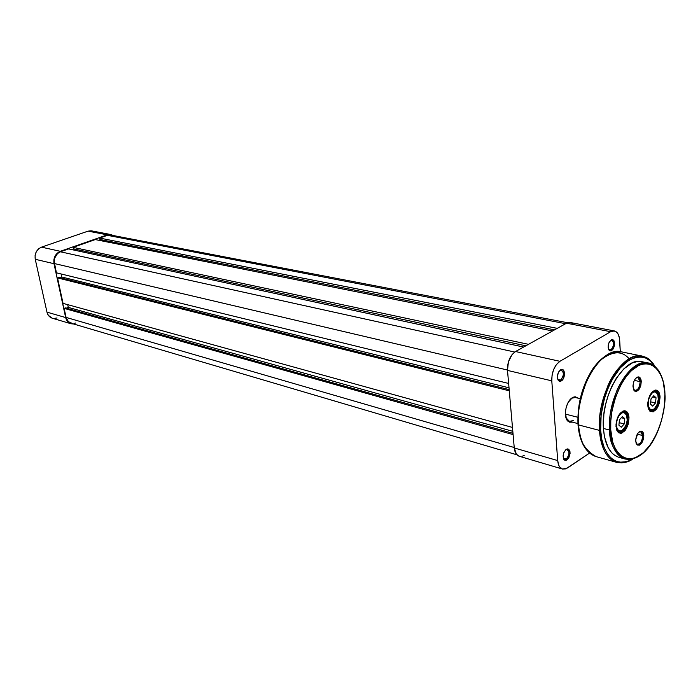 <?xml version="1.0" encoding="UTF-8"?>
<svg xmlns="http://www.w3.org/2000/svg" width="700" height="700" viewBox="0 0 700 700"><rect width="100%" height="100%" fill="white"/><g stroke="black" fill="none" stroke-linecap="round" stroke-linejoin="round"><path stroke-width="1.05" d="M91.192 230.807L88.069 231.14L41.492 247.152L38.482 248.946L36.234 251.886L35.096 255.526L35.254 259.289L46.97 312.139L48.344 315.332L52.211 318.194M53.786 318.483L57.006 317.966M70.98 323.741C68.224 322.822 66.447 320.766 65.66 317.564L46.97 312.139C47.758 315.271 49.525 317.293 52.255 318.211L70.971 323.741L73.614 323.995L69.449 323.085L66.203 319.287L53.996 263.699L35.254 259.289L46.97 312.139L65.66 317.564L53.996 263.699L53.847 259.858L55.002 256.148L57.277 253.138L60.322 251.3L107.336 234.85L88.069 231.14L41.492 247.152L60.322 251.3L107.336 234.85L110.486 234.5L113.321 235.532L110.924 234.57L107.336 234.85L88.069 231.14L91.63 230.877L110.889 234.561M35.254 259.289L53.996 263.699C53.27 257.784 55.379 253.654 60.322 251.3L41.492 247.152C36.593 249.445 34.51 253.487 35.254 259.289M68.6 248.92L523.609 347.051L68.6 248.92L60.428 251.781L68.6 248.92M514.719 352.039L60.428 251.781C55.738 254.013 53.734 257.933 54.425 263.55L507.474 370.029L54.425 263.55L56.429 272.816L54.197 261.748L54.688 258.09L57.54 253.531L60.428 251.781L514.719 352.039M508.637 383.451L56.429 272.816L508.637 383.451M509.023 387.826L61.749 276.999L61.101 273.963L61.749 276.999L59.824 277.699L61.749 276.999L509.023 387.826M509.171 389.62L58.817 277.454L57.531 277.918L509.276 390.819L57.531 277.918L63.044 303.363L57.531 277.918L58.817 277.454L509.171 389.62M512.47 427.438L63.044 303.363L512.47 427.438M67.699 304.649L68.294 307.387L512.811 431.331L68.294 307.387L66.316 308.149L68.294 307.387L67.699 304.649M512.986 433.326L65.389 307.886L64.129 308.376L513.1 434.604L64.129 308.376L66.08 317.406L64.129 308.376L65.389 307.886L512.986 433.326M72.581 323.523L68.434 321.703L66.08 317.406L514.229 447.519L66.08 317.406C66.832 320.434 68.513 322.394 71.129 323.26L516.88 454.79M110.425 234.99L107.433 235.322L565.617 323.706L107.433 235.322L99.627 238.061L107.433 235.322L110.836 235.06L567.586 322.726M557.253 328.361L99.627 238.061L557.253 328.361M554.566 329.849L99.916 239.487L99.627 238.061L99.916 239.487L554.566 329.849M100.678 240.651L100.459 239.593L100.678 240.651M95.288 239.575L552.58 330.951L95.288 239.575L73.08 247.354L95.288 239.575M528.5 344.33L73.08 247.354L528.5 344.33M525.831 345.809L73.377 248.797L73.08 247.354L73.377 248.797L525.831 345.809M74.2 250.127L73.946 248.92L74.2 250.127M74.13 323.435L75.67 323.015M113.207 236.04L111.869 235.349M565.626 449.899L567.298 449.54C569.765 452.104 569.424 455.28 566.282 459.069L566.965 459.935L564.331 459.996C562.293 456.514 562.923 452.979 566.212 449.391L563.85 452.576L563.089 455.919L563.903 459.532L564.97 460.346L566.282 460.294L568.837 457.765L570.071 453.434L569.931 451.377L568.794 449.312L567.577 448.91L566.212 449.391L567.376 448.927C571.008 451.089 570.867 454.755 566.965 459.935L566.282 459.069L564.585 459.436L563.264 458.097L563.99 459.121L566.282 459.069L563.316 458.22L566.282 459.069C569.678 454.562 569.791 451.369 566.633 449.496L565.626 449.899M559.947 370.414L561.461 370.116C564.226 372.811 563.955 376.119 560.63 380.039L561.339 380.914L558.793 380.905C556.474 377.195 557.06 373.511 560.543 369.836L558.609 371.963L557.331 376.408L558.171 380.24L559.274 381.176L560.63 381.22L563.255 378.787L564.524 374.369L563.701 370.536L562.608 369.591L560.543 369.836L561.452 369.486C565.512 368.428 565.399 378.77 561.339 380.914L560.63 380.039L559.081 380.345L557.567 378.892L558.425 380.039L560.63 380.039L557.83 379.391L560.63 380.039C564.2 375.34 564.235 372.024 560.735 370.108L559.947 370.414M610.496 340.524L611.791 340.252C614.39 342.842 614.128 346.036 611.021 349.834L611.704 350.656L609.534 350.691C607.285 347.148 607.81 343.569 611.109 339.955L608.86 342.912L608.099 347.287L608.825 349.93L611.056 350.945L613.48 348.661L614.688 344.435L613.979 340.716L612.99 339.771L611.109 339.955L611.87 339.649C615.58 341.81 615.528 345.476 611.704 350.656L611.021 349.834L609.7 350.114L608.405 349.011L609.131 349.86L611.021 349.834L608.615 349.344L611.021 349.834C614.346 345.328 614.399 342.134 611.161 340.252L610.496 340.524M574.499 396.865L571.734 398.265L574.499 396.865L578.428 398.239L575.339 396.804L572.329 397.723L568.164 402.404L566.247 407.041L565.39 412.072L566.317 418.67L568.269 421.453L569.546 422.179L572.46 422.161L568.347 421.514C562.861 417.918 565.626 401.363 572.329 397.723L570.649 399.07L571.594 398.23L575.4 397.504M565.985 417.734L568.995 421.225L570.867 421.47L573.256 420.569L569.441 421.374L565.985 417.734M562.52 469.052L519.225 456.251C516.416 455.271 514.762 452.506 514.264 447.956L557.699 460.574L551.784 380.835L507.5 370.414L514.264 447.956L557.699 460.574C558.154 465.255 559.755 468.081 562.52 469.052L567.543 467.976L589.584 453.075L565.81 468.877L562.476 469.044L559.755 467.014L558.758 465.255L557.699 460.574L551.784 380.835L552.09 375.016L553.753 369.25L556.509 364.429L559.939 361.305L610.645 331.704L612.299 331.012L615.414 331.284L617.907 333.69L619.395 337.838L620.296 351.654L619.692 340.375C619.264 334.95 617.479 331.8 614.337 330.934L610.645 331.704L566.519 323.207L515.532 351.531L512.102 354.533L508.392 361.909L507.5 370.414L514.264 447.956L516.407 454.23L519.173 456.242L520.817 456.452M572.714 323.785L571.34 322.849M569.809 322.429L566.519 323.207L515.532 351.531L559.939 361.305L610.645 331.704L566.519 323.207L570.246 322.49L614.311 330.925M522.541 456.12L524.282 455.262M559.939 361.305L515.532 351.531C510.029 355.469 507.343 361.769 507.5 370.414L551.784 380.835C551.722 371.928 554.444 365.418 559.939 361.305M568.339 421.505L569.091 421.277M577.832 417.279L565.381 414.085L577.832 417.279M664.869 393.435L664.956 393.715C665.508 424.375 648.419 462.744 625.03 459.016C616.087 456.015 610.942 446.364 609.604 430.054L610.75 429.931C608.904 417.043 616.079 380.704 636.291 366.73C656.434 355.618 665.236 380.231 664.886 393.767L664.282 407.041L661.509 420.639L656.81 433.475L650.528 444.526L643.169 452.883L635.303 457.791L632.686 458.579L627.602 458.798L625.179 458.22L620.716 455.7L615.274 448.691L612.71 442.094L610.75 429.931L610.794 420.787L611.931 411.241L615.58 397.031L621.233 384.134L625.861 376.863L630.954 370.983L638.986 365.26L644.306 363.703L646.861 363.615L651.683 364.814L655.952 367.789L660.984 375.226L663.259 381.885L664.886 393.767C666.234 406.341 659.899 439.915 640.57 454.93C620.935 467.722 610.54 444.377 610.75 429.931L609.604 430.054C609.394 443.188 614.539 452.839 625.03 459.016L634.812 458.255L625.091 459.034M632.861 458.911C628.749 462.175 623.359 463.339 616.691 462.385C606.769 459.043 601.046 448.385 599.497 430.404L600.644 430.281L601.843 439.574L604.188 447.624L607.591 454.125L611.879 458.841L616.884 461.606L622.387 462.359L628.18 461.108L632.31 459.06C611.1 471.363 600.469 445.541 600.644 430.281L599.497 430.404C600.084 441.901 604.275 458.535 616.691 462.385L621.845 462.919L627.428 461.668L616.744 462.403M642.469 356.151L651.639 361.699L647.465 358.164L642.407 356.142C631.242 353.29 615.799 367.071 608.011 385.429C600.924 404.451 598.089 419.44 599.497 430.404C596.391 394.406 622.633 350.131 642.407 356.142L621.39 351.838L611.984 352.66C605.43 354.944 599.104 360.229 593.031 368.515C582.321 385.096 577.299 403.637 577.972 424.139L578.559 424.926C577.08 414.102 579.863 399.324 586.898 380.59C594.65 362.512 610.12 348.976 621.39 351.838C601.44 345.826 575.251 389.384 578.559 424.926L599.497 430.404L578.559 424.926C580.204 442.68 586.023 453.241 596.032 456.601C584.273 449.776 578.445 439.215 578.559 424.926L578.156 423.981M627.865 417.865C627.497 413.56 625.992 411.399 623.359 411.381L620.918 412.449L624.383 411.46C626.439 412.116 627.602 414.251 627.865 417.865L627.244 417.707L627.865 417.865C627.253 426.877 624.365 431.69 619.194 432.294L616.595 429.774L618.258 431.865C623.744 432.609 626.946 427.945 627.865 417.865L629.003 417.743L627.865 417.865M615.991 426.431C616.376 417.848 619.097 412.624 624.164 410.777C626.99 410.795 628.609 413.114 629.003 417.743L627.62 412.685L625.686 410.988L623.254 410.97L619.517 414.05L617.505 417.734L616.009 424.305L616.718 430.098L618.319 432.521L620.559 433.344L621.81 433.108L625.52 429.984L628.215 424.226L629.003 417.743C628.014 428.558 624.575 433.58 618.678 432.784L615.991 426.431M658.971 397.101C658.648 392.822 657.212 390.688 654.684 390.679L652.523 391.615L655.611 390.731C657.615 391.344 658.735 393.47 658.971 397.101L658.376 396.97L658.971 397.101C658.359 405.764 655.646 410.419 650.825 411.066L648.454 408.914L649.968 410.699C655.086 411.276 658.087 406.744 658.971 397.101L660.074 396.979L658.971 397.101M647.762 405.204C648.165 396.918 650.738 391.877 655.471 390.075C658.192 390.084 659.724 392.385 660.074 396.979L658.814 392.009L657.003 390.311L654.719 390.241L651.175 393.181L648.55 398.808L647.789 403.13L647.972 407.12L649.906 411.215L653.188 411.863L656.705 408.887L659.286 403.305L660.074 396.979C659.129 407.339 655.909 412.204 650.405 411.591L647.762 405.204M642.696 435.54C642.495 432.985 641.62 431.69 640.08 431.664L638.82 432.145L640.666 431.707L642.696 435.54L637.306 434.158L642.696 435.54C642.303 441.053 640.544 443.993 637.446 444.377L636.029 443.091L636.904 444.132C640.185 444.535 642.119 441.674 642.696 435.54L643.808 435.418L642.696 435.54M635.679 441.044C635.959 435.558 637.691 432.233 640.885 431.078C642.609 431.104 643.58 432.556 643.808 435.418L642.959 432.241L641.751 431.2L640.238 431.217L637.901 433.213L635.696 439.705L636.116 443.354L637.105 444.868L639.284 445.217L641.602 443.205L643.3 439.53L643.808 435.418C643.16 442.286 640.999 445.489 637.332 445.034L635.679 441.044M640.133 381.649C639.905 378.875 638.951 377.493 637.28 377.51L635.924 378.096L637.91 377.536L640.133 381.649L634.358 380.363L640.133 381.649C639.774 387.135 638.05 390.084 634.944 390.486L633.395 389.139L634.366 390.25C637.674 390.644 639.599 387.783 640.133 381.649L641.261 381.517L640.133 381.649M632.984 386.846C633.22 381.404 634.918 378.088 638.076 376.889C639.94 376.871 641.008 378.411 641.261 381.517L640.395 378.192L639.161 377.046L636.808 377.361L635.241 378.901L633.964 381.238L633.001 385.464L633.43 389.252L634.445 390.871L636.659 391.352L639.021 389.419L640.754 385.726L641.261 381.517C640.666 388.377 638.514 391.589 634.812 391.151L632.984 386.846M648.349 362.967L656.644 368.104L648.288 362.959C636.484 362.18 626.168 371 617.339 389.41C610.934 406.604 608.361 420.149 609.604 430.054C606.9 397.539 630.516 357.507 648.288 362.959L640.089 361.401L637.472 361.48L632.065 363.046L623.892 368.821L616.289 378.28L611.896 386.234L608.265 395.159L605.553 404.67L603.864 414.391L603.409 428.453L609.604 430.054L603.409 428.453C604.774 444.692 609.945 454.317 618.914 457.319L625.03 459.016M601.457 412.449L599.918 415.476M578.629 428.627L580.44 437.106M600.119 360.561L591.885 370.58L587.151 379.033L583.249 388.517L580.344 398.65M578.567 408.993L577.99 419.125M600.644 430.281L601.142 414.838L604.345 398.895L607.854 388.719L612.281 379.409L620.244 367.885L629.099 360.159L635.101 357.438L638.041 356.851L640.903 356.773L646.275 358.146L651.026 361.471L654.78 366.249C648.13 353.036 629.046 353.062 615.492 374.124C602.306 394.783 599.751 418.329 600.644 430.281M644.997 362.626L642.6 361.786M642.075 361.664C624.251 356.213 600.653 396.051 603.409 428.453L604.485 436.922L608.046 447.44L611.564 452.594L613.602 454.536L618.161 457.091M629.151 358.82C621.985 350.411 612.447 350.866 600.53 360.185M657.116 404.451C653.065 415.354 644.884 408.021 649.381 397.338L651.901 393.277L653.896 391.956L655.786 392.009L657.816 394.555L658.315 399.227L657.116 404.451L654.622 408.494L652.645 409.841L649.924 409.299L648.322 405.921L648.392 400.829L649.381 397.338C653.538 386.374 661.57 393.951 657.116 404.451L657.116 404.451M657.046 404.626L657.16 404.504C661.229 396.27 654.36 388.806 654.841 390.959L654.115 390.793M653.782 409.229L650.23 410.524L649.18 410.016M653.669 390.95L654.841 390.959M655.349 391.125L656.407 391.921M650.475 404.084L652.715 406.123L655.497 402.955L656.049 397.757L653.817 395.692L651.026 398.851L650.475 404.084L651.026 398.851L653.817 395.692L656.049 397.757L652.68 396.979L656.049 397.757L655.497 402.955L650.711 401.844L655.497 402.955L652.715 406.123L650.475 404.084M625.957 425.416C621.749 436.651 612.999 429.345 617.689 418.32L619.343 415.275L622.44 412.72L624.444 412.72L626.622 415.284L627.191 420.044L626.553 423.675L624.321 428.444L621.25 431.025L618.363 430.544L616.63 427.123L616.665 421.916L617.689 418.32C622.003 407.015 630.604 414.584 625.957 425.416L625.957 425.416M625.896 425.582L626.01 425.469C629.641 418.679 624.68 410.209 623.604 411.679L625.345 412.808M622.274 411.652L623.604 411.679L622.808 411.477M618.905 425.189L621.303 427.227L624.225 423.929L624.767 418.6L622.387 416.535L619.447 419.834L618.905 425.189L619.447 419.834L622.387 416.535L624.767 418.6L621.32 417.734L624.767 418.6L624.225 423.929L619.159 422.651L624.225 423.929L621.303 427.227L618.905 425.189M563.99 459.121L564.331 459.996M558.425 380.039L558.793 380.905M609.131 349.86L609.534 350.691M567.98 420.639L568.347 421.514M568.146 421.033L577.938 423.588M573.65 397.084L580.178 398.668M611.161 340.252L611.87 339.649M560.735 370.108L561.452 369.486M566.633 449.496L567.376 448.927M616.691 462.385L595.936 456.575M587.151 450.616C581.98 444.666 578.935 436.012 578.008 424.664M623.359 411.381L624.164 410.777M654.684 390.679L655.471 390.075M640.08 431.664L640.885 431.078M637.28 377.51L638.076 376.889M637.394 377.422L636.886 377.317M640.185 431.585L639.712 431.463M654.246 390.425L654.841 390.565M622.913 411.101L623.534 411.25M649.46 410.734L650.055 410.882M634.428 390.373L633.929 390.259M634.366 390.25L634.812 391.151M636.904 444.132L637.332 445.034M649.968 410.699L650.405 411.591M618.258 431.865L618.678 432.784M655.209 366.625C649.128 357.604 646.669 357.613 642.407 356.142M664.947 393.715C664.466 383.451 662.104 375.401 657.86 369.582C654.054 365.243 650.86 363.037 648.288 362.959M649.512 410.349L650.23 410.524C651.376 409.334 651.551 413.945 657.16 404.495M617.811 431.524L618.608 431.725C619.062 433.668 621.53 431.585 626.01 425.469"/></g></svg>
